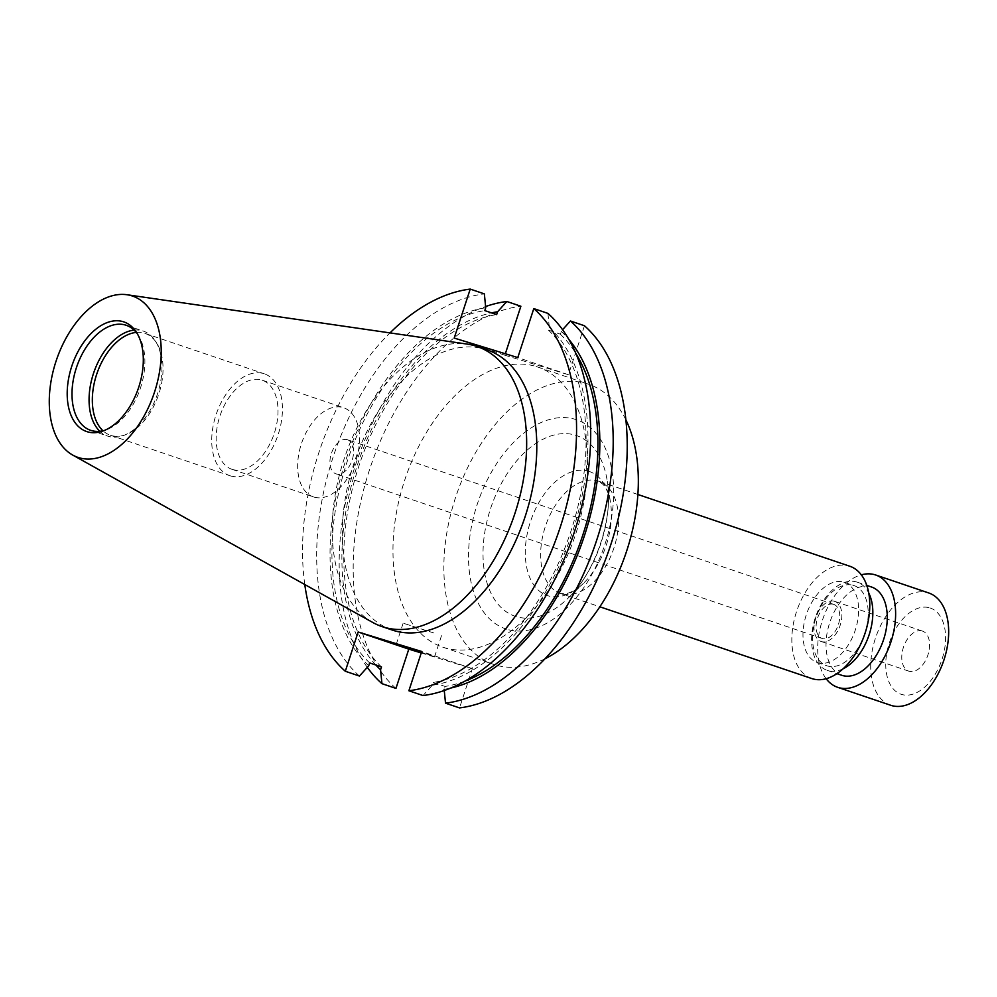 <?xml version="1.0" encoding="UTF-8"?>
<svg xmlns="http://www.w3.org/2000/svg" width="997" height="997" viewBox="0 0 997 997"><rect width="100%" height="100%" fill="white"/><g stroke="black" fill="none" stroke-linecap="round" stroke-linejoin="round"><path stroke-width="0.75" stroke-dasharray="4.99 3.74" d="M421.357 652.586L434.642 656.649L421.532 652.075M434.007 633.045L403.149 623.187L434.007 633.045M347.342 439.702A17.996 10.905 -71.3 0 0 331.378 453.461A17.996 10.905 -71.3 0 0 335.977 473.862A17.996 10.905 -71.3 0 0 336.163 473.911A17.996 10.905 -71.3 0 0 352.14 460.165A17.996 10.905 -71.3 0 0 347.529 439.764A17.996 10.905 -71.3 0 0 347.342 439.702M833.529 604.319A17.996 10.905 -71.3 0 0 817.552 618.078A17.996 10.905 -71.3 0 0 822.164 638.479A17.996 10.905 -71.3 0 0 822.338 638.541A17.996 10.905 -71.3 0 0 838.315 624.783A17.996 10.905 -71.3 0 0 833.704 604.381A17.996 10.905 -71.3 0 0 833.529 604.319M834.514 601.303A21.174 12.836 -71.3 0 0 815.72 617.492A21.174 12.836 -71.3 0 0 821.142 641.482A21.174 12.836 -71.3 0 0 821.354 641.557A21.174 12.836 -71.3 0 0 840.147 625.368A21.174 12.836 -71.3 0 0 834.726 601.378A21.174 12.836 -71.3 0 0 834.514 601.303M922.25 631.014A21.174 12.836 -71.3 0 0 903.469 647.203A21.174 12.836 -71.3 0 0 908.89 671.193A21.174 12.836 -71.3 0 0 909.102 671.268A21.174 12.836 -71.3 0 0 927.883 655.079A21.174 12.836 -71.3 0 0 922.462 631.089A21.174 12.836 -71.3 0 0 922.25 631.014M536.149 366.51A147.892 89.618 108.7 0 1 537.632 366.996A147.892 89.618 108.7 0 1 575.506 534.591A147.892 89.618 108.7 0 1 444.263 647.639A147.892 89.618 108.7 0 1 442.768 647.165A147.892 89.618 108.7 0 1 404.907 479.557A147.892 89.618 108.7 0 1 536.149 366.51M544.973 658.78A147.892 89.618 108.7 0 1 495.148 664.874A147.892 89.618 108.7 0 1 493.665 664.388A147.892 89.618 108.7 0 1 455.791 496.793A147.892 89.618 108.7 0 1 587.034 383.745A147.892 89.618 108.7 0 1 588.529 384.219A147.892 89.618 108.7 0 1 625.879 419.849M811.795 678.558A59.284 35.929 108.7 0 1 796.615 611.373A59.284 35.929 108.7 0 1 849.22 566.059A59.284 35.929 108.7 0 1 849.818 566.246M843.961 582.161A42.348 25.66 108.7 0 1 844.384 582.298A42.348 25.66 108.7 0 1 855.227 630.278A42.348 25.66 108.7 0 1 817.652 662.656A42.348 25.66 108.7 0 1 817.228 662.507A42.348 25.66 108.7 0 1 806.386 614.526A42.348 25.66 108.7 0 1 843.961 582.161M853.532 585.401A42.348 25.66 108.7 0 1 853.955 585.538A42.348 25.66 108.7 0 1 864.798 633.519A42.348 25.66 108.7 0 1 827.223 665.896A42.348 25.66 108.7 0 1 826.8 665.759A42.348 25.66 108.7 0 1 815.957 617.766A42.348 25.66 108.7 0 1 853.532 585.401M843.101 668.788A46.585 28.228 108.7 0 1 827.747 670.545A46.585 28.228 108.7 0 1 827.286 670.383A46.585 28.228 108.7 0 1 815.359 617.604A46.585 28.228 108.7 0 1 856.685 581.999A46.585 28.228 108.7 0 1 857.158 582.148A46.585 28.228 108.7 0 1 868.748 593.016M890.682 705.265A59.284 35.929 108.7 0 1 875.491 638.08A59.284 35.929 108.7 0 1 928.107 592.766A59.284 35.929 108.7 0 1 928.706 592.953M929.815 607.871A45.526 27.592 108.7 0 1 942.053 659.229A45.526 27.592 108.7 0 1 901.537 694.411A45.526 27.592 108.7 0 1 889.299 643.04A45.526 27.592 108.7 0 1 929.815 607.871M313.98 497.079A47.058 28.514 108.7 0 1 313.507 496.93A47.058 28.514 108.7 0 1 301.455 443.603A47.058 28.514 108.7 0 1 343.217 407.636A47.058 28.514 108.7 0 1 343.691 407.785A47.058 28.514 108.7 0 1 355.742 461.113A47.058 28.514 108.7 0 1 313.98 497.079M232.463 469.475A47.058 28.514 108.7 0 1 231.989 469.325A47.058 28.514 108.7 0 1 219.938 415.998A47.058 28.514 108.7 0 1 261.7 380.031A47.058 28.514 108.7 0 1 262.174 380.181A47.058 28.514 108.7 0 1 274.212 433.508A47.058 28.514 108.7 0 1 232.463 469.475M230.369 475.868A53.776 32.589 108.7 0 1 229.833 475.694A53.776 32.589 108.7 0 1 216.062 414.74A53.776 32.589 108.7 0 1 263.781 373.638A53.776 32.589 108.7 0 1 264.33 373.813A53.776 32.589 108.7 0 1 278.101 434.754A53.776 32.589 108.7 0 1 230.369 475.868M136.277 332.425A53.776 32.589 108.7 0 1 144.391 333.21A53.776 32.589 108.7 0 1 144.939 333.384A53.776 32.589 108.7 0 1 156.753 343.18A53.776 32.589 108.7 0 1 158.56 394.775A53.776 32.589 108.7 0 1 125.772 434.667A53.776 32.589 108.7 0 1 110.979 435.44A53.776 32.589 108.7 0 1 110.443 435.265A53.776 32.589 108.7 0 1 102.978 430.766M134.109 330.107A55.446 33.599 108.7 0 1 142.733 330.892A55.446 33.599 108.7 0 1 143.294 331.079A55.446 33.599 108.7 0 1 155.482 341.161A55.446 33.599 108.7 0 1 157.339 394.363A55.446 33.599 108.7 0 1 123.541 435.502A55.446 33.599 108.7 0 1 108.287 436.287A55.446 33.599 108.7 0 1 107.726 436.113A55.446 33.599 108.7 0 1 99.85 431.29M392.12 630.004A147.892 89.618 108.7 0 1 354.247 462.409A147.892 89.618 108.7 0 1 485.502 349.361A147.892 89.618 108.7 0 1 486.985 349.835M395.959 688.404A208.398 126.283 108.7 0 1 369.438 470.023A208.398 126.283 108.7 0 1 520.87 306.241M584.454 325.745L568.44 374.735L504.856 355.219L505.342 353.761M421.245 652.948L472.379 668.638L459.542 707.907M367.295 667.329A208.398 126.283 108.7 0 1 355.518 464.963A208.398 126.283 108.7 0 1 485.601 306.528M375.819 664.999A196.16 118.867 108.7 0 1 357.35 465.175A196.16 118.867 108.7 0 1 491.521 312.884M547.926 313.382L549.297 327.265L548.375 330.107L560.227 334.132L562.57 329.708M561.149 331.278A196.16 118.867 108.7 0 1 568.788 339.329M450.719 688.055A196.16 118.867 108.7 0 1 444.139 689.276L445.073 686.434L433.221 682.422L432.287 685.263L423.015 695.545M444.263 690.51L444.139 689.276M381.502 666.931A193.293 117.135 108.7 0 1 358.858 466.16A193.293 117.135 108.7 0 1 496.643 314.616M560.227 334.132A193.293 117.135 108.7 0 1 575.93 353.586M465.038 681.076A193.293 117.135 108.7 0 1 445.073 686.434M369.638 662.918A193.293 117.135 108.7 0 1 346.993 462.147A193.293 117.135 108.7 0 1 484.791 310.603M548.375 330.107A193.293 117.135 108.7 0 1 571.019 530.878A193.293 117.135 108.7 0 1 433.221 682.422M368.716 665.759A196.16 118.867 108.7 0 1 345.336 461.636A196.16 118.867 108.7 0 1 485.726 307.761M549.297 327.265A196.16 118.867 108.7 0 1 572.677 531.389A196.16 118.867 108.7 0 1 432.287 685.263M359.443 676.041A208.398 126.283 108.7 0 1 332.923 457.66A208.398 126.283 108.7 0 1 484.355 293.878M304.783 584.541A208.398 126.283 108.7 0 1 389.989 332.898M372.853 622.514A147.892 89.618 108.7 0 1 344.538 457.748A147.892 89.618 108.7 0 1 467.132 344.09M137.461 333.97A55.446 33.599 108.7 0 1 138.409 335.391A55.446 33.599 108.7 0 1 140.265 388.593A55.446 33.599 108.7 0 1 106.467 429.719A55.446 33.599 108.7 0 1 104.847 430.268M826.139 678.72A59.284 35.929 108.7 0 1 822.625 619.635A59.284 35.929 108.7 0 1 861.321 574.833M841.705 675.268A46.585 28.228 108.7 0 1 829.778 622.489A46.585 28.228 108.7 0 1 871.116 586.884M472.379 668.638L421.719 651.49M504.856 355.219L454.208 338.07M568.44 374.735L517.792 357.574M506.8 629.232A110.405 66.899 108.7 0 1 477.114 504.681A110.405 66.899 108.7 0 1 575.394 419.376A110.405 66.899 108.7 0 1 605.067 543.938A110.405 66.899 108.7 0 1 506.8 629.232M516.122 616.595A95.425 57.826 108.7 0 1 490.462 508.919A95.425 57.826 108.7 0 1 575.419 435.19A95.425 57.826 108.7 0 1 607.323 481.464A95.425 57.826 108.7 0 1 567.667 598.574A95.425 57.826 108.7 0 1 516.122 616.595M588.666 471.282A65.49 39.681 108.7 0 1 610.575 503.036A65.49 39.681 108.7 0 1 583.357 583.407A65.49 39.681 108.7 0 1 547.989 595.77A65.49 39.681 108.7 0 1 530.379 521.88A65.49 39.681 108.7 0 1 588.666 471.282M561.199 593.689A59.284 35.929 108.7 0 1 560.601 593.502A59.284 35.929 108.7 0 1 545.421 526.316A59.284 35.929 108.7 0 1 598.026 481.003A59.284 35.929 108.7 0 1 598.624 481.19A59.284 35.929 108.7 0 1 613.803 548.375A59.284 35.929 108.7 0 1 561.199 593.689M403.149 623.187L396.308 644.112M822.164 638.479L335.977 473.862M908.89 671.193L821.142 641.482M537.632 366.996L588.529 384.219M637.881 494.487L598.624 481.19L603.335 484.592C607.435 490.287 609.84 496.444 610.575 503.036L607.323 481.464C613.878 518.029 595.084 573.512 567.667 598.574L583.357 583.407C578.771 588.205 573.125 591.632 566.408 593.676L560.601 593.502L599.858 606.799M844.384 582.298L853.955 585.538M857.158 582.148L866.792 585.413M231.989 469.325L313.507 496.93M110.443 435.265L229.833 475.694M90.665 430.33L107.726 436.113M138.409 335.391L136.539 332.437M106.467 429.719L103.19 430.928M126.22 325.296L143.294 331.079M156.753 343.18L155.482 341.161M125.772 434.667L123.541 435.502M144.939 333.384L264.33 373.813M262.174 380.181L343.691 407.785M827.286 670.383L836.919 673.648M817.228 662.507L826.8 665.759M442.768 647.165L493.665 664.388M922.462 631.089L834.726 601.378M833.704 604.381L347.529 439.764M441.484 635.725L434.642 656.649"/><path stroke-width="1.5" d="M421.532 652.075L396.308 644.112L421.357 652.586M625.879 419.849A147.892 89.618 108.7 0 1 544.973 658.78M637.881 494.487L849.818 566.246A59.284 35.929 108.7 0 1 864.997 633.431A59.284 35.929 108.7 0 1 812.393 678.745A59.284 35.929 108.7 0 1 811.795 678.558L599.858 606.799M868.748 593.016A46.585 28.228 108.7 0 1 843.101 668.788M871.116 586.884A46.585 28.228 108.7 0 1 871.59 587.034A46.585 28.228 108.7 0 1 883.516 639.825A46.585 28.228 108.7 0 1 842.178 675.43A46.585 28.228 108.7 0 1 841.705 675.268L836.919 673.648M861.321 574.833A59.284 35.929 108.7 0 1 875.067 574.808A59.284 35.929 108.7 0 1 875.665 574.995A59.284 35.929 108.7 0 1 890.844 642.18A59.284 35.929 108.7 0 1 838.228 687.494A59.284 35.929 108.7 0 1 837.642 687.307A59.284 35.929 108.7 0 1 826.139 678.72M875.665 574.995L928.706 592.953A59.284 35.929 108.7 0 1 943.885 660.139A59.284 35.929 108.7 0 1 891.268 705.465A59.284 35.929 108.7 0 1 890.682 705.265L837.642 687.307M102.978 430.766A53.776 32.589 108.7 0 1 96.821 373.875A53.776 32.589 108.7 0 1 136.277 332.425M99.85 431.29A55.446 33.599 108.7 0 1 93.693 372.816A55.446 33.599 108.7 0 1 134.109 330.107M104.847 430.268A55.446 33.599 108.7 0 1 91.213 430.505A55.446 33.599 108.7 0 1 90.665 430.33A55.446 33.599 108.7 0 1 76.47 367.494A55.446 33.599 108.7 0 1 125.672 325.109A55.446 33.599 108.7 0 1 126.22 325.296A55.446 33.599 108.7 0 1 137.461 333.97M87.275 431.751A57.888 35.082 108.7 0 1 71.709 366.435A57.888 35.082 108.7 0 1 123.242 321.707A57.888 35.082 108.7 0 1 136.539 332.437A57.888 35.082 108.7 0 1 138.483 387.983A57.888 35.082 108.7 0 1 103.19 430.928A57.888 35.082 108.7 0 1 87.275 431.751M131.704 295.797A85.156 51.607 108.7 0 1 154.597 391.871A85.156 51.607 108.7 0 1 78.8 457.66A85.156 51.607 108.7 0 1 72.681 455.043A85.156 51.607 108.7 0 1 56.38 360.179A85.156 51.607 108.7 0 1 126.968 294.738A85.156 51.607 108.7 0 1 131.704 295.797M126.968 294.738L467.132 344.09A147.892 89.618 108.7 0 1 475.37 345.934A147.892 89.618 108.7 0 1 476.853 346.408A147.892 89.618 108.7 0 1 514.726 514.016A147.892 89.618 108.7 0 1 383.484 627.063A147.892 89.618 108.7 0 1 381.988 626.577A147.892 89.618 108.7 0 1 372.853 622.514L72.681 455.043M476.853 346.408L486.985 349.835A147.892 89.618 108.7 0 1 524.858 517.443A147.892 89.618 108.7 0 1 393.603 630.49A147.892 89.618 108.7 0 1 392.12 630.004L381.988 626.577M505.342 353.761L520.87 306.241L506.85 301.493L497.578 311.774L496.643 314.616L484.791 310.603L485.726 307.761L484.355 293.878L470.223 289.093L454.208 338.07L517.792 357.574L533.794 308.596L547.926 313.382A208.398 126.283 108.7 0 1 574.446 531.762A208.398 126.283 108.7 0 1 423.015 695.545L408.882 690.759L421.719 651.49L358.147 631.986L345.311 671.255A208.398 126.283 108.7 0 1 304.783 584.541M562.57 329.708L570.434 320.997L584.454 325.745A208.398 126.283 108.7 0 1 610.974 544.125A208.398 126.283 108.7 0 1 459.542 707.907L445.522 703.159L444.139 689.276M345.311 671.255L359.443 676.041L368.716 665.759L369.638 662.918L381.502 666.931L380.567 669.772L381.938 683.655L395.959 688.404L408.795 649.134L421.245 652.948M381.938 683.655A208.398 126.283 108.7 0 1 367.295 667.329M485.601 306.528A208.398 126.283 108.7 0 1 506.85 301.493M570.434 320.997A208.398 126.283 108.7 0 1 596.954 539.377A208.398 126.283 108.7 0 1 445.522 703.159M380.567 669.772A196.16 118.867 108.7 0 1 375.819 664.999M491.521 312.884A196.16 118.867 108.7 0 1 497.578 311.774M568.788 339.329A196.16 118.867 108.7 0 1 583.457 538.654A196.16 118.867 108.7 0 1 450.719 688.055M575.93 353.586A193.293 117.135 108.7 0 1 581.799 538.093A193.293 117.135 108.7 0 1 465.038 681.076M389.989 332.898A208.398 126.283 108.7 0 1 470.223 289.093M533.794 308.596A208.398 126.283 108.7 0 1 560.314 526.977A208.398 126.283 108.7 0 1 408.882 690.759M408.795 649.134L358.147 631.986M866.792 585.413L871.59 587.034"/></g></svg>
